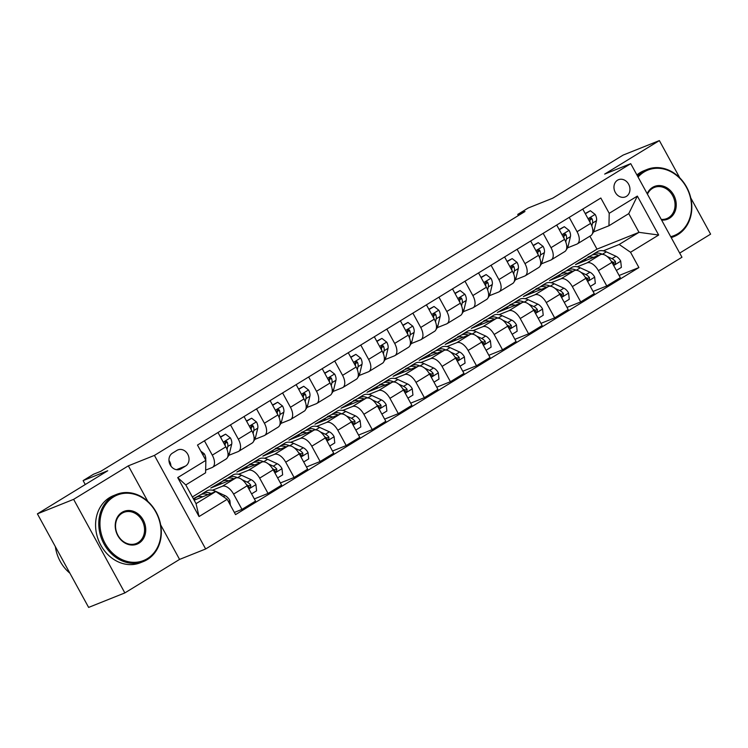 <?xml version="1.0" encoding="UTF-8"?>
<svg xmlns="http://www.w3.org/2000/svg" width="748" height="748" viewBox="0 0 748 748"><rect width="100%" height="100%" fill="white"/><g stroke="black" fill="none" stroke-linecap="round" stroke-linejoin="round"><path stroke-width="1.12" d="M617.521 180.203A9.257 7.789 68.2 0 0 614.987 191.787A9.257 7.789 68.2 0 0 625.393 196.883A9.257 7.789 68.2 0 0 626.385 196.387A9.257 7.789 68.2 0 0 628.918 184.793A9.257 7.789 68.2 0 0 618.512 179.698A9.257 7.789 68.2 0 0 617.521 180.203M679.689 253.086L710.6 234.152L690.759 197.911M205.653 548.976L681.961 257.237L630.732 163.662L154.425 455.401L205.653 548.976L179.576 559.41L160.67 524.881M147.805 501.375L128.347 465.836L73.622 499.346L124.851 592.921L179.576 559.41M124.851 592.921L88.629 607.413L37.4 513.848L107.749 470.754L83.122 480.609L85.263 484.526M679.773 177.846L659.371 140.587L623.149 155.079L552.791 198.164L528.163 208.028L517.738 214.405L518.364 215.564M73.622 499.346L37.4 513.848M83.122 480.609L93.537 474.223L100.784 471.324L524.984 211.506L517.738 214.405M180.997 468.846L185.579 466.032A8.967 7.545 68.2 0 0 188.038 454.803A8.967 7.545 68.2 0 0 177.959 449.875A8.967 7.545 68.2 0 0 176.996 450.352L172.414 453.166A8.967 7.545 68.2 0 0 169.955 464.396A8.967 7.545 68.2 0 0 180.034 469.333A8.967 7.545 68.2 0 0 180.997 468.846L179.006 469.641M227.177 499.318L199.043 516.55L177.715 477.607L205.859 460.366L205.597 472.801L185.794 484.938L196.041 503.647L215.845 491.52L227.177 499.318L235.555 514.615L638.914 267.56L619.12 275.479M192.386 496.962L596.979 249.149L638.998 232.338L628.759 213.619L608.956 225.756L609.209 213.32L600.831 198.014L197.481 445.069L205.859 460.366M609.209 213.32L637.352 196.079L658.67 235.031L630.536 252.263L638.914 267.56M128.347 465.836L154.425 455.401M659.371 140.587L604.655 174.097L630.732 163.662M608.956 225.756L593.547 231.917M569.219 217.378L577.063 231.712A11.566 6.18 58.5 0 1 577.316 243.895A11.566 6.18 58.5 0 1 576.811 244.147L567.489 247.878M543.17 233.339L551.014 247.672A11.566 6.18 58.5 0 1 551.257 259.855A11.566 6.18 58.5 0 1 550.752 260.108L541.43 263.838M517.111 249.299L524.956 263.633A11.566 6.18 58.5 0 1 525.199 275.816A11.566 6.18 58.5 0 1 524.694 276.068L515.381 279.799M491.053 265.26L498.897 279.593A11.566 6.18 58.5 0 1 499.14 291.776A11.566 6.18 58.5 0 1 498.645 292.029L489.323 295.75M464.994 281.22L472.839 295.554A11.566 6.18 58.5 0 1 473.091 307.737A11.566 6.18 58.5 0 1 472.586 307.989L463.264 311.71M438.936 297.18L446.79 311.514A11.566 6.18 58.5 0 1 447.033 323.688A11.566 6.18 58.5 0 1 446.528 323.94L437.206 327.671M412.887 313.141L420.731 327.465A11.566 6.18 58.5 0 1 420.974 339.648A11.566 6.18 58.5 0 1 420.47 339.901L411.157 343.631M386.828 329.092L394.673 343.426A11.566 6.18 58.5 0 1 394.916 355.609A11.566 6.18 58.5 0 1 394.42 355.861L385.098 359.592M360.77 345.052L368.614 359.386A11.566 6.18 58.5 0 1 368.867 371.569A11.566 6.18 58.5 0 1 368.362 371.821L359.04 375.552M334.711 361.013L342.565 375.346A11.566 6.18 58.5 0 1 342.808 387.529A11.566 6.18 58.5 0 1 342.304 387.782L332.982 391.513M308.662 376.973L316.507 391.307A11.566 6.18 58.5 0 1 316.75 403.49A11.566 6.18 58.5 0 1 316.245 403.742L306.923 407.473M282.604 392.934L290.448 407.267A11.566 6.18 58.5 0 1 290.692 419.45A11.566 6.18 58.5 0 1 290.187 419.703L280.874 423.433M256.545 408.894L264.39 423.228A11.566 6.18 58.5 0 1 264.642 435.411A11.566 6.18 58.5 0 1 264.137 435.663L254.816 439.385M230.487 424.855L238.341 439.188A11.566 6.18 58.5 0 1 238.584 451.371A11.566 6.18 58.5 0 1 238.079 451.624L228.757 455.345M204.438 440.815L212.282 455.149A11.566 6.18 58.5 0 1 212.526 467.322A11.566 6.18 58.5 0 1 212.021 467.575L205.653 470.127M596.979 249.149L589.882 236.19M194.153 500.197L215.845 491.52M193.33 498.692L199.501 495.4M212.451 490.22L222.268 486.294A11.566 6.18 58.5 0 1 233.6 494.091L241.978 509.388L234.367 512.436M223.456 480.73L210.749 488.023L235.816 477.991A11.566 6.18 58.5 0 1 247.149 485.789L255.526 501.095L241.978 509.388M223.259 480.366L225.559 479.44M238.509 474.26L248.327 470.333A11.566 6.18 58.5 0 1 259.659 478.131L268.036 493.428L254.339 498.916M249.514 464.77L236.807 472.063L261.875 462.04A11.566 6.18 58.5 0 1 273.207 469.828L281.585 485.134L268.036 493.428M249.308 464.405L251.618 463.48M264.568 458.3L274.385 454.373A11.566 6.18 58.5 0 1 285.717 462.171L294.095 477.467L280.388 482.956M275.573 448.809L262.866 456.102L287.933 446.079A11.566 6.18 58.5 0 1 299.265 453.877L307.643 469.174L294.095 477.467M275.367 448.445L277.676 447.519M290.626 442.339L300.434 438.412A11.566 6.18 58.5 0 1 311.776 446.21L320.144 461.516L306.446 466.995M301.622 432.849L288.915 440.142L313.982 430.119A11.566 6.18 58.5 0 1 325.324 437.917L333.702 453.213L320.144 461.516M301.425 432.484L303.725 431.568M316.675 426.379L326.493 422.452A11.566 6.18 58.5 0 1 337.825 430.25L346.202 445.556L332.505 451.035M327.68 416.888L314.973 424.191L340.041 414.158A11.566 6.18 58.5 0 1 351.373 421.956L359.751 437.253L346.202 445.556M327.484 416.524L329.784 415.608M342.734 410.428L352.551 406.501A11.566 6.18 58.5 0 1 363.883 414.289L372.261 429.595L358.563 435.074M353.739 400.937L341.032 408.23L366.099 398.198A11.566 6.18 58.5 0 1 377.431 405.996L385.809 421.292L372.261 429.595M353.533 400.563L355.842 399.647M368.792 394.467L378.61 390.54A11.566 6.18 58.5 0 1 389.942 398.338L398.319 413.635L384.612 419.114M379.797 384.977L367.09 392.27L392.158 382.237A11.566 6.18 58.5 0 1 403.49 390.035L411.868 405.332L398.319 413.635M379.591 384.612L381.901 383.687M394.851 378.507L404.659 374.58A11.566 6.18 58.5 0 1 416 382.378L424.368 397.674L410.671 403.153M405.846 369.016L393.139 376.309L418.207 366.277A11.566 6.18 58.5 0 1 429.548 374.075L437.926 389.371L424.368 397.674M405.65 368.652L407.95 367.726M420.9 362.546L430.717 358.619A11.566 6.18 58.5 0 1 442.049 366.417L450.427 381.714L436.729 387.193M431.905 353.056L419.198 360.349L444.265 350.316A11.566 6.18 58.5 0 1 455.597 358.114L463.975 373.42L450.427 381.714M431.708 352.691L434.008 351.766M446.958 346.586L456.776 342.659A11.566 6.18 58.5 0 1 468.108 350.457L476.485 365.753L462.788 371.242M457.963 337.096L445.256 344.389L470.324 334.356A11.566 6.18 58.5 0 1 481.656 342.154L490.034 357.46L476.485 365.753M457.767 336.731L460.067 335.805M473.017 330.625L482.834 326.698A11.566 6.18 58.5 0 1 494.166 334.496L502.544 349.793L488.846 355.281M484.021 321.135L471.315 328.428L496.382 318.405A11.566 6.18 58.5 0 1 507.714 326.193L516.092 341.499L502.544 349.793M483.816 320.77L486.125 319.845M499.075 314.665L508.883 310.738A11.566 6.18 58.5 0 1 520.225 318.536L528.602 333.832L514.895 339.321M510.08 305.175L497.364 312.468L522.441 302.444A11.566 6.18 58.5 0 1 533.773 310.242L542.15 325.539L528.602 333.832M509.874 304.81L512.174 303.884M525.124 298.704L534.942 294.777A11.566 6.18 58.5 0 1 546.274 302.575L554.651 317.881L540.954 323.36M536.129 289.214L523.422 296.507L548.49 286.484A11.566 6.18 58.5 0 1 559.831 294.282L568.2 309.579L554.651 317.881M535.933 288.85L538.233 287.933M551.183 282.744L561 278.817A11.566 6.18 58.5 0 1 572.332 286.615L580.71 301.921L567.012 307.4M562.187 273.254L549.481 280.556L574.548 270.524A11.566 6.18 58.5 0 1 585.88 278.321L594.258 293.618L580.71 301.921M561.991 272.889L564.291 271.973M577.241 266.793L587.058 262.866A11.566 6.18 58.5 0 1 598.391 270.654L606.768 285.96L593.071 291.44M588.246 257.303L575.539 264.596L600.607 254.563A11.566 6.18 58.5 0 1 611.939 262.361L620.316 277.658L606.768 285.96M588.04 256.929L590.35 256.012M603.299 250.832L619.194 244.465L638.998 232.338L658.67 235.031M217.986 432.512L225.831 446.846A11.566 6.18 58.5 0 1 226.074 459.029L212.526 467.322M244.035 416.552L251.889 430.885A11.566 6.18 58.5 0 1 252.132 443.068L238.584 451.371M270.093 400.591L277.938 414.925A11.566 6.18 58.5 0 1 278.191 427.108L264.642 435.411M296.152 384.631L303.997 398.964A11.566 6.18 58.5 0 1 304.24 411.148L290.692 419.45M322.21 368.68L330.055 383.004A11.566 6.18 58.5 0 1 330.298 395.187L316.75 403.49M348.259 352.719L356.113 367.044A11.566 6.18 58.5 0 1 356.357 379.227L342.808 387.529M374.318 336.759L382.163 351.093A11.566 6.18 58.5 0 1 382.415 363.276L368.867 371.569M400.376 320.799L408.221 335.132A11.566 6.18 58.5 0 1 408.464 347.315L394.916 355.609M426.435 304.838L434.279 319.172A11.566 6.18 58.5 0 1 434.523 331.355L420.974 339.648M452.493 288.878L460.338 303.211A11.566 6.18 58.5 0 1 460.581 315.394L447.033 323.688M478.542 272.917L486.396 287.251A11.566 6.18 58.5 0 1 486.639 299.434L473.091 307.737M504.601 256.957L512.445 271.29A11.566 6.18 58.5 0 1 512.698 283.473L499.14 291.776M530.659 240.996L538.504 255.33A11.566 6.18 58.5 0 1 538.747 267.513L525.199 275.816M556.718 225.045L564.562 239.369A11.566 6.18 58.5 0 1 564.805 251.552L551.257 259.855M630.536 252.263L619.194 244.465M582.767 209.085L590.621 223.409A11.566 6.18 58.5 0 1 590.864 235.592L577.316 243.895M185.794 484.938L177.715 477.607M196.041 503.647L199.043 516.55M637.352 196.079L628.759 213.619M170.927 466.051A8.967 7.545 68.2 0 0 168.954 460.403M200.782 451.1L204.382 453.905A7.667 4.095 58.5 0 1 205.663 460.001M230.365 505.124L229.851 500.44A7.667 4.095 -121.5 0 0 225.12 495.653L215.489 491.24A22.122 11.818 -121.5 0 0 206.71 490.987L202.755 493.409A22.122 11.818 -121.5 0 0 201.586 494.325M202.727 496.765A22.122 11.818 -121.5 0 0 196.294 497.373A22.122 11.818 -121.5 0 0 193.947 499.823M211.03 493.446A22.122 11.818 -121.5 0 0 202.755 493.409M196.294 497.373L200.249 494.942A22.122 11.818 58.5 0 1 207.86 494.718M220.567 437.234L225.578 434.158L230.431 437.945A7.667 4.095 58.5 0 1 231.702 444.116L229.496 453.26A22.122 11.818 58.5 0 1 227.598 457.122M225.578 434.158L220.408 436.935M227.037 449.464L227.738 446.537A7.667 4.095 -121.5 0 0 227.336 442.339L226.672 441.507L225.298 441.61L224.83 443.873A7.667 4.095 58.5 0 1 225.316 445.911M227.336 442.339L225.251 443.171A3.908 2.085 58.5 0 1 225.204 444.2L225.083 444.695M246.625 421.274L251.637 418.207L256.489 421.984A7.667 4.095 58.5 0 1 257.761 428.155L255.545 437.3A22.122 11.818 58.5 0 1 253.656 441.161M251.637 418.207L246.457 420.974M253.095 433.503L253.796 430.577A7.667 4.095 -121.5 0 0 253.394 426.379L252.731 425.547L251.347 425.649L250.889 427.912A7.667 4.095 58.5 0 1 251.375 429.95M253.394 426.379L251.309 427.211A3.908 2.085 58.5 0 1 251.263 428.249L251.141 428.744M272.683 405.313L277.695 402.246L282.548 406.024A7.667 4.095 58.5 0 1 283.81 412.195L281.603 421.339A22.122 11.818 58.5 0 1 279.715 425.201M277.695 402.246L272.515 405.014M279.144 417.543L279.855 414.616A7.667 4.095 -121.5 0 0 279.443 410.418L278.789 409.586L277.405 409.689L276.947 411.952A7.667 4.095 58.5 0 1 277.424 413.99M279.443 410.418L277.358 411.25A3.908 2.085 58.5 0 1 277.312 412.288L277.19 412.784M251.58 493.886L256.592 490.81L255.91 484.48A7.667 4.095 -121.5 0 0 251.178 479.692L241.548 475.279A22.122 11.818 -121.5 0 0 232.768 475.027L228.804 477.448A22.122 11.818 -121.5 0 0 227.644 478.365M228.785 480.814A22.122 11.818 -121.5 0 0 222.343 481.413A22.122 11.818 -121.5 0 0 219.697 484.442M237.677 477.748L237.584 477.71A22.122 11.818 -121.5 0 0 228.804 477.448M222.343 481.413L226.307 478.982A22.122 11.818 58.5 0 1 233.909 478.757M246.662 484.947A7.667 4.095 58.5 0 1 248.233 486.611L249.673 487.472L250.608 487.2L250.73 485.078A7.667 4.095 -121.5 0 0 247.223 482.114L242.249 479.842M246.55 484.76L247.691 485.284A3.908 2.085 58.5 0 1 248.645 485.91L250.73 485.078M277.639 477.925L282.651 474.849L281.968 468.519A7.667 4.095 -121.5 0 0 277.237 463.732L267.606 459.319A22.122 11.818 -121.5 0 0 258.827 459.066L254.862 461.497A22.122 11.818 -121.5 0 0 253.703 462.404M254.834 464.854A22.122 11.818 -121.5 0 0 248.401 465.452A22.122 11.818 -121.5 0 0 245.755 468.482M263.735 461.796L263.642 461.75A22.122 11.818 -121.5 0 0 254.862 461.497M248.401 465.452L252.366 463.021A22.122 11.818 58.5 0 1 259.967 462.797M272.721 468.987A7.667 4.095 58.5 0 1 274.292 470.651L275.731 471.511L276.666 471.24L276.788 469.118A7.667 4.095 -121.5 0 0 273.272 466.163L268.308 463.882M272.609 468.8L273.749 469.323A3.908 2.085 58.5 0 1 274.703 469.95L276.788 469.118M303.697 461.965L308.709 458.889L308.026 452.559A7.667 4.095 -121.5 0 0 303.295 447.772L293.655 443.368A22.122 11.818 -121.5 0 0 284.885 443.106L280.921 445.537A22.122 11.818 -121.5 0 0 279.761 446.444M280.893 448.894A22.122 11.818 -121.5 0 0 274.46 449.492A22.122 11.818 -121.5 0 0 271.805 452.531M289.794 445.836L289.7 445.789A22.122 11.818 -121.5 0 0 280.921 445.537M274.46 449.492L278.415 447.07A22.122 11.818 58.5 0 1 286.026 446.837M298.779 453.026A7.667 4.095 58.5 0 1 300.341 454.691L301.266 455.42L302.725 455.289L302.846 453.157A7.667 4.095 -121.5 0 0 299.331 450.203L294.366 447.921M298.658 452.839L299.798 453.363A3.908 2.085 58.5 0 1 300.761 453.989L302.846 453.157M298.733 389.353L303.753 386.286L308.606 390.063A7.667 4.095 58.5 0 1 309.868 396.234L307.662 405.388A22.122 11.818 58.5 0 1 305.773 409.24M303.753 386.286L298.574 389.054M305.203 401.583L305.913 398.665A7.667 4.095 -121.5 0 0 305.502 394.458L304.838 393.626L303.464 393.729L303.005 395.991A7.667 4.095 58.5 0 1 303.482 398.029M305.502 394.458L303.417 395.29A3.908 2.085 58.5 0 1 303.37 396.328L303.249 396.823M329.746 446.004L334.767 442.928L334.076 436.598A7.667 4.095 -121.5 0 0 329.344 431.811L319.714 427.407A22.122 11.818 -121.5 0 0 310.934 427.145L306.979 429.576A22.122 11.818 -121.5 0 0 305.82 430.483M306.951 432.933A22.122 11.818 -121.5 0 0 300.518 433.531A22.122 11.818 -121.5 0 0 297.863 436.57M315.852 429.876L315.759 429.829A22.122 11.818 -121.5 0 0 306.979 429.576M300.518 433.531L304.473 431.11A22.122 11.818 58.5 0 1 312.084 430.876M324.828 437.066A7.667 4.095 58.5 0 1 326.399 438.73L327.839 439.59L328.774 439.328L328.905 437.197A7.667 4.095 -121.5 0 0 325.389 434.242L320.425 431.97M324.716 436.879L325.857 437.402A3.908 2.085 58.5 0 1 326.82 438.029L328.905 437.197M113.593 496.915A35.278 29.696 68.2 0 0 105.057 543.347A35.278 29.696 68.2 0 0 147.375 558.625A35.278 29.696 68.2 0 0 155.911 512.193A35.278 29.696 68.2 0 0 113.593 496.915M147.356 559.56A36.147 30.425 -111.8 0 1 143.476 561.505A36.147 30.425 -111.8 0 1 102.822 541.608A36.147 30.425 -111.8 0 1 112.742 496.335A36.147 30.425 -111.8 0 1 116.623 494.381A36.147 30.425 -111.8 0 1 157.267 514.278A36.147 30.425 -111.8 0 1 147.356 559.56M122.036 512.343A17.643 14.848 -111.8 0 1 143.195 519.982A17.643 14.848 -111.8 0 1 138.932 543.198A17.643 14.848 -111.8 0 1 117.763 535.559A17.643 14.848 -111.8 0 1 122.036 512.343M138.081 542.609A16.774 14.119 68.2 0 0 142.681 521.599A16.774 14.119 68.2 0 0 123.822 512.371A16.774 14.119 68.2 0 0 122.018 513.278A16.774 14.119 68.2 0 0 117.417 534.287A16.774 14.119 68.2 0 0 136.276 543.515A16.774 14.119 68.2 0 0 138.081 542.609M69.901 573.202A36.147 30.425 -111.8 0 1 55.371 546.676M143.476 561.505L140.287 562.777A36.147 30.425 -111.8 0 1 99.634 542.889A36.147 30.425 -111.8 0 1 109.554 497.607A36.147 30.425 -111.8 0 1 113.434 495.662L116.623 494.381M670.713 236.677A35.278 29.696 68.2 0 0 677.884 233.694A35.278 29.696 68.2 0 0 686.421 187.262A35.278 29.696 68.2 0 0 644.093 171.984A35.278 29.696 68.2 0 0 638.081 177.08M637.548 176.098A36.147 30.425 -111.8 0 1 643.243 171.395A36.147 30.425 -111.8 0 1 647.123 169.45A36.147 30.425 -111.8 0 1 687.777 189.347A36.147 30.425 -111.8 0 1 677.856 234.62A36.147 30.425 -111.8 0 1 673.985 236.574A36.147 30.425 -111.8 0 1 671.171 237.509M647.17 193.685A17.643 14.848 -111.8 0 1 652.546 187.411A17.643 14.848 -111.8 0 1 673.705 195.05A17.643 14.848 -111.8 0 1 669.432 218.266A17.643 14.848 -111.8 0 1 661.615 220.062M661.251 219.398A16.774 14.119 68.2 0 0 666.786 218.584A16.774 14.119 68.2 0 0 668.581 217.677A16.774 14.119 68.2 0 0 673.181 196.668A16.774 14.119 68.2 0 0 654.322 187.439A16.774 14.119 68.2 0 0 652.527 188.346A16.774 14.119 68.2 0 0 647.459 194.209M636.913 174.939A36.147 30.425 -111.8 0 1 640.054 172.676A36.147 30.425 -111.8 0 1 643.935 170.731L647.123 169.45M324.791 373.392L329.803 370.325L334.665 374.103A7.667 4.095 58.5 0 1 335.927 380.274L333.72 389.428A22.122 11.818 58.5 0 1 331.822 393.28M329.803 370.325L324.632 373.093M331.261 385.622L331.962 382.705A7.667 4.095 -121.5 0 0 331.56 378.497L330.897 377.665L329.522 377.768L329.055 380.031A7.667 4.095 58.5 0 1 329.541 382.069M331.56 378.497L329.475 379.329A3.908 2.085 58.5 0 1 329.429 380.367L329.307 380.863M350.849 357.432L355.861 354.365L360.714 358.142A7.667 4.095 58.5 0 1 361.985 364.313L359.769 373.467A22.122 11.818 58.5 0 1 357.881 377.319M355.861 354.365L350.681 357.133M357.32 369.662L358.021 366.744A7.667 4.095 -121.5 0 0 357.619 362.537L356.955 361.705L355.571 361.808L355.113 364.07A7.667 4.095 58.5 0 1 355.599 366.109M357.619 362.537L355.534 363.378A3.908 2.085 58.5 0 1 355.487 364.407L355.365 364.902M376.908 341.481L381.919 338.405L386.772 342.191A7.667 4.095 58.5 0 1 388.034 348.353L385.828 357.507A22.122 11.818 58.5 0 1 383.939 361.359M381.919 338.405L376.74 341.181M383.369 353.701L384.079 350.784A7.667 4.095 -121.5 0 0 383.668 346.576L383.013 345.754L381.63 345.847L381.171 348.11A7.667 4.095 58.5 0 1 381.658 350.148M383.668 346.576L381.583 347.418A3.908 2.085 58.5 0 1 381.536 348.446L381.424 348.942M402.957 325.52L407.978 322.444L412.831 326.231A7.667 4.095 58.5 0 1 414.093 332.402L411.886 341.546A22.122 11.818 58.5 0 1 409.998 345.398M407.978 322.444L402.798 325.221M409.427 337.741L410.138 334.824A7.667 4.095 -121.5 0 0 409.726 330.625L409.062 329.793L407.688 329.896L407.23 332.149A7.667 4.095 58.5 0 1 407.707 334.188M409.726 330.625L407.641 331.458A3.908 2.085 58.5 0 1 407.595 332.486L407.473 332.982M429.015 309.56L434.036 306.484L438.889 310.27A7.667 4.095 58.5 0 1 440.151 316.441L437.945 325.586A22.122 11.818 58.5 0 1 436.056 329.447M434.036 306.484L428.856 309.261M435.486 321.78L436.187 318.863A7.667 4.095 -121.5 0 0 435.785 314.665L435.121 313.833L433.747 313.936L433.279 316.198A7.667 4.095 58.5 0 1 433.765 318.227M435.785 314.665L433.7 315.497A3.908 2.085 58.5 0 1 433.653 316.526L433.531 317.021M355.805 430.044L360.826 426.977L360.134 420.638A7.667 4.095 -121.5 0 0 355.403 415.851L345.772 411.447A22.122 11.818 -121.5 0 0 336.993 411.185L333.028 413.616A22.122 11.818 -121.5 0 0 331.869 414.523M333.01 416.973A22.122 11.818 -121.5 0 0 326.567 417.571A22.122 11.818 -121.5 0 0 323.921 420.61M341.911 413.915L341.808 413.868A22.122 11.818 -121.5 0 0 333.028 413.616M326.567 417.571L330.532 415.149A22.122 11.818 58.5 0 1 338.133 414.916M350.887 421.105A7.667 4.095 58.5 0 1 352.458 422.77L353.898 423.639L354.833 423.368L354.954 421.236A7.667 4.095 -121.5 0 0 351.448 418.282L346.474 416.01M350.775 420.918L351.915 421.442A3.908 2.085 58.5 0 1 352.869 422.078L354.954 421.236M381.863 414.083L386.875 411.017L386.192 404.677A7.667 4.095 -121.5 0 0 381.461 399.899L371.831 395.486A22.122 11.818 -121.5 0 0 363.051 395.234L359.087 397.656A22.122 11.818 -121.5 0 0 357.927 398.572M359.059 401.012A22.122 11.818 -121.5 0 0 352.626 401.611A22.122 11.818 -121.5 0 0 349.98 404.649M367.96 397.955L367.866 397.908A22.122 11.818 -121.5 0 0 359.087 397.656M352.626 401.611L356.59 399.189A22.122 11.818 58.5 0 1 364.192 398.955M376.945 405.145A7.667 4.095 58.5 0 1 378.516 406.809L379.956 407.679L380.891 407.408L381.013 405.276A7.667 4.095 -121.5 0 0 377.497 402.321L372.532 400.049M376.833 404.958L377.974 405.481A3.908 2.085 58.5 0 1 378.927 406.117L381.013 405.276M407.922 398.123L412.933 395.056L412.251 388.717A7.667 4.095 -121.5 0 0 407.52 383.939L397.889 379.526A22.122 11.818 -121.5 0 0 389.11 379.273L385.145 381.695A22.122 11.818 -121.5 0 0 383.986 382.611M385.117 385.052A22.122 11.818 -121.5 0 0 378.684 385.65A22.122 11.818 -121.5 0 0 376.029 388.689M394.018 381.994L393.925 381.948A22.122 11.818 -121.5 0 0 385.145 381.695M378.684 385.65L382.639 383.228A22.122 11.818 58.5 0 1 390.25 383.004M403.004 389.184A7.667 4.095 58.5 0 1 404.565 390.849L406.014 391.718L406.949 391.447L407.071 389.325A7.667 4.095 -121.5 0 0 403.555 386.361L398.591 384.089M402.882 388.997L404.032 389.521A3.908 2.085 58.5 0 1 404.986 390.157L407.071 389.325M433.971 382.163L438.992 379.096L438.309 372.756A7.667 4.095 -121.5 0 0 433.569 367.979L423.938 363.565A22.122 11.818 -121.5 0 0 415.159 363.313L411.204 365.735A22.122 11.818 -121.5 0 0 410.044 366.651M411.176 369.091A22.122 11.818 -121.5 0 0 404.743 369.699A22.122 11.818 -121.5 0 0 402.087 372.728M420.077 366.034L419.983 365.996A22.122 11.818 -121.5 0 0 411.204 365.735M404.743 369.699L408.698 367.268A22.122 11.818 58.5 0 1 416.309 367.044M429.053 373.224A7.667 4.095 58.5 0 1 430.624 374.888L432.064 375.758L432.999 375.487L433.129 373.364A7.667 4.095 -121.5 0 0 429.614 370.4L424.649 368.128M428.941 373.037L430.081 373.561A3.908 2.085 58.5 0 1 431.044 374.196L433.129 373.364M460.029 366.202L465.05 363.135L464.358 356.805A7.667 4.095 -121.5 0 0 459.627 352.018L449.997 347.605A22.122 11.818 -121.5 0 0 441.217 347.353L437.262 349.774A22.122 11.818 -121.5 0 0 436.093 350.69M437.234 353.131A22.122 11.818 -121.5 0 0 430.792 353.739A22.122 11.818 -121.5 0 0 428.146 356.768M446.135 350.073L446.032 350.036A22.122 11.818 -121.5 0 0 437.262 349.774M430.792 353.739L434.756 351.308A22.122 11.818 58.5 0 1 442.367 351.083M455.111 357.273A7.667 4.095 58.5 0 1 456.682 358.937L458.122 359.797L459.057 359.526L459.188 357.404A7.667 4.095 -121.5 0 0 455.672 354.44L450.698 352.168M454.999 357.086L456.14 357.609A3.908 2.085 58.5 0 1 457.103 358.236L459.188 357.404M455.074 293.599L460.085 290.523L464.938 294.31A7.667 4.095 58.5 0 1 466.21 300.481L463.994 309.625A22.122 11.818 58.5 0 1 462.105 313.487M460.085 290.523L454.906 293.3M461.544 305.829L462.245 302.903A7.667 4.095 -121.5 0 0 461.843 298.704L461.179 297.872L459.796 297.975L459.337 300.238A7.667 4.095 58.5 0 1 459.824 302.276M461.843 298.704L459.758 299.537A3.908 2.085 58.5 0 1 459.711 300.565L459.59 301.061M486.088 350.251L491.099 347.175L490.417 340.845A7.667 4.095 -121.5 0 0 485.686 336.058L476.055 331.644A22.122 11.818 -121.5 0 0 467.276 331.392L463.311 333.814A22.122 11.818 -121.5 0 0 462.152 334.73M463.283 337.18A22.122 11.818 -121.5 0 0 456.85 337.778A22.122 11.818 -121.5 0 0 454.204 340.808M472.184 334.113L472.091 334.076A22.122 11.818 -121.5 0 0 463.311 333.814M456.85 337.778L460.815 335.347A22.122 11.818 58.5 0 1 468.416 335.123M481.17 341.312A7.667 4.095 58.5 0 1 482.74 342.977L484.18 343.837L485.115 343.566L485.237 341.443A7.667 4.095 -121.5 0 0 481.721 338.479L476.757 336.207M481.058 341.125L482.198 341.649A3.908 2.085 58.5 0 1 483.152 342.275L485.237 341.443M481.132 277.639L486.144 274.572L490.997 278.349A7.667 4.095 58.5 0 1 492.259 284.521L490.052 293.665A22.122 11.818 58.5 0 1 488.164 297.526M486.144 274.572L480.964 277.34M487.593 289.869L488.304 286.942A7.667 4.095 -121.5 0 0 487.892 282.744L487.238 281.912L485.854 282.015L485.396 284.277A7.667 4.095 58.5 0 1 485.882 286.316M487.892 282.744L485.807 283.576A3.908 2.085 58.5 0 1 485.761 284.614L485.648 285.11M512.146 334.291L517.158 331.214L516.475 324.884A7.667 4.095 -121.5 0 0 511.744 320.097L502.114 315.684A22.122 11.818 -121.5 0 0 493.334 315.432L489.37 317.863A22.122 11.818 -121.5 0 0 488.21 318.77M489.342 321.219A22.122 11.818 -121.5 0 0 482.909 321.818A22.122 11.818 -121.5 0 0 480.263 324.847M498.243 318.162L498.149 318.115A22.122 11.818 -121.5 0 0 489.37 317.863M482.909 321.818L486.873 319.387A22.122 11.818 58.5 0 1 494.475 319.162M507.228 325.352A7.667 4.095 58.5 0 1 508.799 327.016L510.239 327.876L511.174 327.605L511.295 325.483A7.667 4.095 -121.5 0 0 507.78 322.528L502.815 320.247M507.107 325.165L508.257 325.689A3.908 2.085 58.5 0 1 509.21 326.315L511.295 325.483M507.181 261.678L512.202 258.612L517.055 262.389A7.667 4.095 58.5 0 1 518.317 268.56L516.111 277.704A22.122 11.818 58.5 0 1 514.222 281.566M512.202 258.612L507.022 261.379M513.652 273.908L514.362 270.982A7.667 4.095 -121.5 0 0 513.951 266.784L513.287 265.951L511.913 266.054L511.454 268.317A7.667 4.095 58.5 0 1 511.931 270.355M513.951 266.784L511.866 267.616A3.908 2.085 58.5 0 1 511.819 268.654L511.697 269.149M538.205 318.33L543.216 315.254L542.534 308.924A7.667 4.095 -121.5 0 0 537.803 304.137L528.163 299.733A22.122 11.818 -121.5 0 0 519.383 299.471L515.428 301.902A22.122 11.818 -121.5 0 0 514.269 302.809M515.4 305.259A22.122 11.818 -121.5 0 0 508.967 305.857A22.122 11.818 -121.5 0 0 506.312 308.896M524.301 302.201L524.208 302.155A22.122 11.818 -121.5 0 0 515.428 301.902M508.967 305.857L512.922 303.436A22.122 11.818 58.5 0 1 520.533 303.202M533.277 309.392A7.667 4.095 58.5 0 1 534.848 311.056L536.288 311.916L537.223 311.654L537.354 309.522A7.667 4.095 -121.5 0 0 533.838 306.568L528.873 304.286M533.165 309.204L534.306 309.728A3.908 2.085 58.5 0 1 535.269 310.355L537.354 309.522M533.24 245.718L538.261 242.651L543.113 246.429A7.667 4.095 58.5 0 1 544.376 252.6L542.169 261.753A22.122 11.818 58.5 0 1 540.28 265.605M538.261 242.651L533.081 245.419M539.71 257.948L540.411 255.031A7.667 4.095 -121.5 0 0 540.009 250.823L539.345 249.991L537.971 250.094L537.503 252.356A7.667 4.095 58.5 0 1 537.99 254.395M540.009 250.823L537.924 251.655A3.908 2.085 58.5 0 1 537.877 252.693L537.756 253.189M564.254 302.37L569.275 299.294L568.583 292.964A7.667 4.095 -121.5 0 0 563.852 288.176L554.221 283.773A22.122 11.818 -121.5 0 0 545.442 283.511L541.487 285.942A22.122 11.818 -121.5 0 0 540.318 286.849M541.459 289.298A22.122 11.818 -121.5 0 0 535.026 289.897A22.122 11.818 -121.5 0 0 532.37 292.936M550.36 286.241L550.266 286.194A22.122 11.818 -121.5 0 0 541.487 285.942M535.026 289.897L538.981 287.475A22.122 11.818 58.5 0 1 546.592 287.241M559.336 293.431A7.667 4.095 58.5 0 1 560.907 295.095L562.346 295.956L563.281 295.694L563.412 293.562A7.667 4.095 -121.5 0 0 559.897 290.607L554.923 288.335M559.224 293.244L560.364 293.768A3.908 2.085 58.5 0 1 561.327 294.394L563.412 293.562M559.298 229.758L564.31 226.691L569.163 230.468A7.667 4.095 58.5 0 1 570.434 236.639L568.218 245.793A22.122 11.818 58.5 0 1 566.33 249.645M564.31 226.691L559.13 229.458M565.769 241.987L566.47 239.07A7.667 4.095 -121.5 0 0 566.068 234.863L565.404 234.031L564.029 234.133L563.562 236.396A7.667 4.095 58.5 0 1 564.048 238.434M566.068 234.863L563.983 235.695A3.908 2.085 58.5 0 1 563.936 236.733L563.814 237.228M590.312 286.409L595.324 283.342L594.641 277.003A7.667 4.095 -121.5 0 0 589.91 272.216L580.28 267.812A22.122 11.818 -121.5 0 0 571.5 267.55L567.536 269.981A22.122 11.818 -121.5 0 0 566.376 270.888M567.517 273.338A22.122 11.818 -121.5 0 0 561.075 273.936A22.122 11.818 -121.5 0 0 558.429 276.975M576.409 270.28L576.315 270.234A22.122 11.818 -121.5 0 0 567.536 269.981M561.075 273.936L565.039 271.515A22.122 11.818 58.5 0 1 572.641 271.281M585.394 277.471A7.667 4.095 58.5 0 1 586.965 279.135L588.405 280.004L589.34 279.733L589.461 277.601A7.667 4.095 -121.5 0 0 585.946 274.647L580.981 272.375M585.282 277.284L586.423 277.807A3.908 2.085 58.5 0 1 587.376 278.443L589.461 277.601M585.357 213.797L590.368 210.73L595.221 214.508A7.667 4.095 58.5 0 1 596.493 220.679L594.277 229.832A22.122 11.818 58.5 0 1 592.388 233.685M590.368 210.73L585.188 213.498M591.827 226.027L592.528 223.11A7.667 4.095 -121.5 0 0 592.126 218.902L591.462 218.07L590.079 218.173L589.62 220.436A7.667 4.095 58.5 0 1 590.107 222.474M592.126 218.902L590.041 219.744A3.908 2.085 58.5 0 1 589.985 220.772L589.873 221.268M616.371 270.449L621.382 267.382L620.7 261.043A7.667 4.095 -121.5 0 0 615.969 256.265L606.338 251.852A22.122 11.818 -121.5 0 0 597.559 251.599L593.594 254.021A22.122 11.818 -121.5 0 0 592.435 254.937M593.566 257.377A22.122 11.818 -121.5 0 0 587.133 257.976A22.122 11.818 -121.5 0 0 584.487 261.015M602.467 254.32L602.374 254.273A22.122 11.818 -121.5 0 0 593.594 254.021M587.133 257.976L591.098 255.554A22.122 11.818 58.5 0 1 598.699 255.32M611.453 261.51A7.667 4.095 58.5 0 1 613.023 263.174L614.463 264.044L615.398 263.773L615.52 261.641A7.667 4.095 -121.5 0 0 612.004 258.686L607.039 256.414M611.331 261.323L612.481 261.847A3.908 2.085 58.5 0 1 613.435 262.483L615.52 261.641M235.816 477.991L222.268 486.294M261.875 462.04L248.327 470.333M287.933 446.079L274.385 454.373M313.982 430.119L300.434 438.412M340.041 414.158L326.493 422.452M366.099 398.198L352.551 406.501M392.158 382.237L378.61 390.54M418.207 366.277L404.659 374.58M444.265 350.316L430.717 358.619M470.324 334.356L456.776 342.659M496.382 318.405L482.834 326.698M522.441 302.444L508.883 310.738M548.49 286.484L534.942 294.777M574.548 270.524L561 278.817M600.607 254.563L587.058 262.866M247.149 485.789L233.6 494.091M225.831 446.846L212.282 455.149M251.889 430.885L238.341 439.188M273.207 469.828L259.659 478.131M277.938 414.925L264.39 423.228M299.265 453.877L285.717 462.171M303.997 398.964L290.448 407.267M325.324 437.917L311.776 446.21M330.055 383.004L316.507 391.307M351.373 421.956L337.825 430.25M356.113 367.044L342.565 375.346M377.431 405.996L363.883 414.289M382.163 351.093L368.614 359.386M403.49 390.035L389.942 398.338M408.221 335.132L394.673 343.426M429.548 374.075L416 382.378M434.279 319.172L420.731 327.465M455.597 358.114L442.049 366.417M460.338 303.211L446.79 311.514M481.656 342.154L468.108 350.457M486.396 287.251L472.839 295.554M507.714 326.193L494.166 334.496M512.445 271.29L498.897 279.593M533.773 310.242L520.225 318.536M538.504 255.33L524.956 263.633M559.831 294.282L546.274 302.575M564.562 239.369L551.014 247.672M585.88 278.321L572.332 286.615M590.621 223.409L577.063 231.712M611.939 262.361L598.391 270.654M176.453 469.688L185.579 466.032M204.26 453.812L202.764 454.719M228.383 501.506L229.87 500.59M213.517 492.455L215.489 491.24M223.39 496.709L225.12 495.653M230.319 437.851L223.269 442.161M229.496 453.26L228.047 454.148M231.702 444.116L227.738 446.537M256.368 421.891L249.327 426.201M255.545 437.3L254.105 438.188M257.761 428.155L253.796 430.577M282.426 405.93L275.376 410.25M281.603 421.339L280.154 422.227M283.81 412.195L279.855 414.616M248.878 488.949L255.928 484.639M237.584 477.71L241.548 475.279M247.223 482.114L251.178 479.692M274.937 472.988L281.987 468.678M263.642 461.75L267.606 459.319M273.272 466.163L277.237 463.732M300.995 457.028L308.045 452.718M289.7 445.789L293.655 443.368M299.331 450.203L303.295 447.772M308.485 389.97L301.435 394.29M307.662 405.388L306.213 406.267M309.868 396.234L305.913 398.665M327.054 441.077L334.094 436.757M315.759 429.829L319.714 427.407M325.389 434.242L329.344 431.811M334.543 374.009L327.493 378.329M333.72 389.428L332.271 390.306M335.927 380.274L331.962 382.705M360.592 358.049L353.552 362.369M359.769 373.467L358.329 374.355M361.985 364.313L358.021 366.744M386.651 342.088L379.601 346.408M385.828 357.507L384.379 358.395M388.034 348.353L384.079 350.784M412.709 326.128L405.659 330.448M411.886 341.546L410.437 342.434M414.093 332.402L410.138 334.824M438.767 310.177L431.718 314.487M437.945 325.586L436.495 326.474M440.151 316.441L436.187 318.863M353.103 425.116L360.153 420.797M341.808 413.868L345.772 411.447M351.448 418.282L355.403 415.851M379.161 409.156L386.211 404.836M367.866 397.908L371.831 395.486M377.497 402.321L381.461 399.899M405.22 393.196L412.27 388.876M393.925 381.948L397.889 379.526M403.555 386.361L407.52 383.939M431.278 377.235L438.319 372.915M419.983 365.996L423.938 363.565M429.614 370.4L433.569 367.979M457.327 361.275L464.377 356.955M446.032 350.036L449.997 347.605M455.672 354.44L459.627 352.018M464.817 294.216L457.776 298.527M463.994 309.625L462.554 310.514M466.21 300.481L462.245 302.903M483.386 345.314L490.436 341.004M472.091 334.076L476.055 331.644M481.721 338.479L485.686 336.058M490.875 278.256L483.825 282.566M490.052 293.665L488.603 294.553M492.259 284.521L488.304 286.942M509.444 329.354L516.494 325.043M498.149 318.115L502.114 315.684M507.78 322.528L511.744 320.097M516.933 262.296L509.884 266.615M516.111 277.704L514.661 278.593M518.317 268.56L514.362 270.982M535.503 313.393L542.543 309.083M524.208 302.155L528.163 299.733M533.838 306.568L537.803 304.137M542.992 246.335L535.942 250.655M542.169 261.753L540.72 262.632M544.376 252.6L540.411 255.031M561.561 297.442L568.602 293.123M550.266 286.194L554.221 283.773M559.897 290.607L563.852 288.176M569.041 230.375L562 234.694M568.218 245.793L566.778 246.672M570.434 236.639L566.47 239.07M587.61 281.482L594.66 277.162M576.315 270.234L580.28 267.812M585.946 274.647L589.91 272.216M595.099 214.414L588.059 218.734M594.277 229.832L592.837 230.721M596.493 220.679L592.528 223.11M613.669 265.521L620.718 261.202M602.374 254.273L606.338 251.852M612.004 258.686L615.969 256.265M671.246 237.658L673.985 236.574"/></g></svg>

